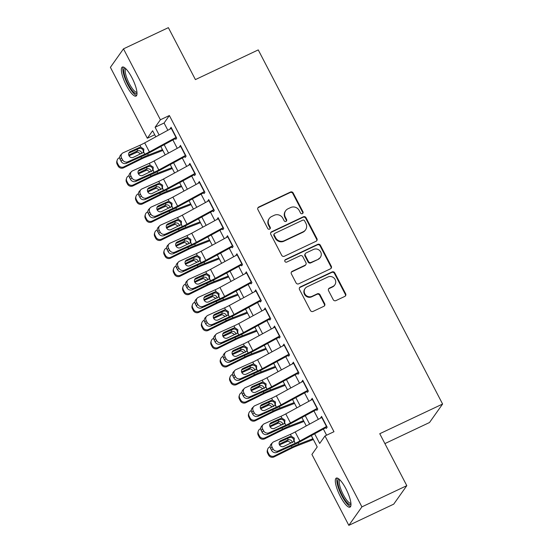 <?xml version="1.0" encoding="UTF-8"?>
<svg xmlns="http://www.w3.org/2000/svg" width="553" height="553" viewBox="0 0 553 553"><rect width="100%" height="100%" fill="white"/><g stroke="black" fill="none" stroke-linecap="round" stroke-linejoin="round"><path stroke-width="0.83" d="M302.387 213.645A1.417 1.348 35.3 0 0 302.975 211.827L293.166 192.983A2.018 1.929 35.3 0 0 290.484 192.036L258.763 207.022A2.018 1.929 35.3 0 0 257.919 209.628L267.728 228.472A1.417 1.348 35.3 0 0 270.12 228.707A1.417 1.348 35.3 0 0 270.196 227.311L268.931 224.871A6.463 6.173 35.3 0 1 271.613 216.534L274.26 215.283A6.463 6.173 35.3 0 1 282.853 218.29L284.118 220.73A1.417 1.348 35.3 0 0 286.509 220.965A1.417 1.348 35.3 0 0 286.585 219.569L285.32 217.129A6.463 6.173 35.3 0 1 288.002 208.785L290.65 207.541A6.463 6.173 35.3 0 1 299.242 210.548L300.507 212.988A1.417 1.348 35.3 0 0 302.387 213.645M302.691 213.451A1.417 1.348 35.3 0 0 302.622 212.324L292.814 193.481A2.018 1.929 35.3 0 0 290.131 192.541L258.41 207.527A2.018 1.929 35.3 0 0 257.878 207.893M269.912 228.935A1.417 1.348 35.3 0 0 269.843 227.808L268.578 225.368L268.931 224.871M286.302 221.193A1.417 1.348 35.3 0 0 286.233 220.066L284.968 217.626L285.32 217.129M340.385 496.518A16.051 4.203 64.7 0 1 336.293 478.11A16.051 4.203 64.7 0 1 345.901 488.728A16.051 4.203 64.7 0 1 350.001 507.136A16.051 4.203 64.7 0 1 340.385 496.518M126.409 85.473A16.051 4.203 64.7 0 1 122.317 67.072A16.051 4.203 64.7 0 1 131.925 77.683A16.051 4.203 64.7 0 1 136.024 96.091A16.051 4.203 64.7 0 1 126.409 85.473M333.231 299.671A2.018 1.929 35.3 0 0 335.913 300.611L344.816 296.408A2.018 1.929 35.3 0 0 345.653 293.802L334.759 272.878A2.018 1.929 35.3 0 0 332.077 271.938L300.348 286.917A2.018 1.929 35.3 0 0 299.512 289.523L310.406 310.454A2.018 1.929 35.3 0 0 313.095 311.394L323.844 306.314A2.018 1.929 35.3 0 0 324.68 303.708L320.021 294.756A2.018 1.929 35.3 0 0 317.332 293.816L312.003 296.332A5.406 5.157 35.3 0 1 305.125 288.466A5.406 5.157 35.3 0 1 307.06 286.841L327.95 276.977A5.406 5.157 35.3 0 1 334.828 284.843A5.406 5.157 35.3 0 1 332.885 286.468L329.408 288.113A2.018 1.929 35.3 0 0 328.565 290.719L333.231 299.671M154.702 134.759L147.319 138.25L110.4 67.335L123.485 48.851L168.368 27.65L195.409 79.597L258.251 49.908L442.6 404.036L379.759 433.725L406.801 485.665L361.911 506.873L348.832 525.35L311.913 454.435L317.215 446.942L311.311 435.605M123.485 48.851L160.398 119.773L155.096 127.259L159.133 135.015M314.657 433.78L319.689 443.451L324.998 435.958L333.971 431.713L169.377 115.529L160.398 119.773M324.998 435.958L361.911 506.873M316.102 241.253A2.018 1.929 35.3 0 0 316.938 238.647L306.044 217.723A2.018 1.929 35.3 0 0 303.362 216.783L271.641 231.762A2.018 1.929 35.3 0 0 270.797 234.368L281.691 255.299A2.018 1.929 35.3 0 0 284.38 256.239L316.102 241.253M320.401 245.297L331.295 266.228A2.018 1.929 35.3 0 1 330.459 268.834L298.738 283.813A2.018 1.929 35.3 0 1 296.049 282.873L291.39 273.922A2.018 1.929 35.3 0 1 292.226 271.316L305.09 265.233A2.018 1.929 35.3 0 0 305.933 262.627L302.837 256.689A2.018 1.929 35.3 0 0 300.155 255.749L286.758 262.074A1.417 1.348 35.3 0 1 284.961 260.014A1.417 1.348 35.3 0 1 285.466 259.592L317.719 244.357A2.018 1.929 35.3 0 1 320.401 245.297L320.049 245.795L330.943 266.726L331.295 266.228M175.052 137.925L175.806 139.37L176.69 138.119L171.043 127.28L170.352 128.897M184.46 155.994L185.214 157.439L186.091 156.188L180.451 145.349L179.76 146.96M193.868 174.064L194.615 175.508L195.499 174.257L189.859 163.418L189.161 165.029M203.269 192.133L204.022 193.571L204.907 192.326L199.26 181.481L198.568 183.098M212.677 210.202L213.43 211.64L214.308 210.389L208.668 199.55L207.976 201.168M222.085 228.265L222.831 229.709L223.716 228.458L218.076 217.619L217.377 219.237M231.486 246.334L232.239 247.779L233.124 246.527L227.477 235.689L226.785 237.299M240.894 264.403L241.64 265.841L242.525 264.597L236.884 253.758L236.193 255.368M250.302 282.472L251.048 283.91L251.933 282.666L246.292 271.82L245.594 273.438M259.703 300.542L260.456 301.979L261.341 300.728L255.693 289.89L255.002 291.507M269.111 318.604L269.857 320.049L270.742 318.798L265.101 307.959L264.41 309.569M278.518 336.673L279.265 338.118L280.15 336.867L274.509 326.028L273.811 327.639M287.919 354.743L288.673 356.18L289.558 354.936L283.91 344.097L283.219 345.708M297.327 372.812L298.074 374.25L298.959 373.005L293.318 362.16L292.627 363.777M306.728 390.874L307.482 392.319L308.367 391.068L302.719 380.229L302.028 381.846M316.136 408.944L316.89 410.388L317.775 409.137L312.127 398.298L311.436 399.909M169.377 115.529L164.075 123.022L167.842 130.259M172.882 139.944L177.25 148.328M182.29 158.013L186.651 166.398M191.697 176.082L196.059 184.467M201.098 194.151L205.467 202.536M210.506 212.214L214.868 220.599M219.914 230.283L224.276 238.668M229.315 248.352L233.684 256.737M238.723 266.422L243.085 274.806M248.131 284.491L252.493 292.876M257.532 302.553L261.901 310.938M266.94 320.622L271.302 329.007M276.341 338.692L280.71 347.077M285.749 356.761L290.118 365.146M295.157 374.823L299.519 383.208M304.558 392.893L308.927 401.278M313.966 410.962L318.334 419.347M323.374 429.031L326.588 435.204M325.544 427.013L326.291 428.457L327.176 427.206L321.535 416.368L320.837 417.978M384.895 443.596L429.515 422.513L442.6 404.036M406.801 485.665L393.715 504.149L348.832 525.35M155.787 136.833L152.621 130.757L147.319 138.25M306.272 425.921L301.91 417.536M296.871 407.851L292.502 399.466M287.463 389.782L283.095 381.397M278.055 371.72L273.694 363.335M268.654 353.65L264.286 345.266M259.246 335.581L254.885 327.196M249.838 317.512L245.477 309.127M240.437 299.443L236.069 291.058M231.03 281.38L226.668 272.995M221.622 263.311L217.26 254.926M212.221 245.242L207.852 236.857M202.813 227.172L198.451 218.788M193.405 209.103L189.043 200.718M184.004 191.041L179.635 182.656M174.596 172.971L170.234 164.587M165.188 154.902L160.826 146.517M164.172 144.692L168.534 153.077M173.58 162.762L177.942 171.147M182.981 180.831L187.349 189.216M192.389 198.9L196.75 207.285M201.797 216.963L206.158 225.347M211.198 235.032L215.566 243.417M220.606 253.101L224.967 261.486M230.013 271.17L234.375 279.555M239.414 289.24L243.783 297.625M248.822 307.302L253.184 315.687M258.223 325.371L262.592 333.756M267.631 343.441L272 351.826M277.039 361.51L281.401 369.895M286.44 379.579L290.809 387.964M295.848 397.642L300.21 406.026M305.256 415.711L309.618 424.096M164.075 123.022L155.096 127.259M170.165 128.531L171.395 127.95M179.566 146.593L180.796 146.013M188.974 164.663L190.204 164.082M198.375 182.732L199.612 182.151M207.783 200.801L209.013 200.221M217.191 218.87L218.421 218.283M226.592 236.933L227.829 236.352M236 255.002L237.23 254.421M245.408 273.071L246.638 272.491M254.809 291.141L256.039 290.56M264.216 309.21L265.447 308.622M273.624 327.272L274.855 326.692M283.025 345.342L284.256 344.761M292.433 363.411L293.664 362.83M301.841 381.48L303.072 380.899M311.242 399.543L312.473 398.962M320.65 417.612L321.881 417.031M285.68 210.728L285.327 211.232A6.463 6.173 35.3 0 0 284.968 217.626M269.29 218.47L268.938 218.974A6.463 6.173 35.3 0 0 268.578 225.368M316.627 240.88A2.018 1.929 35.3 0 0 316.586 239.145L305.691 218.221A2.018 1.929 35.3 0 0 303.009 217.281L271.288 232.267A2.018 1.929 35.3 0 0 270.756 232.633M304.592 220.834A1.417 1.348 35.3 0 0 302.712 220.177L274.869 233.331A1.417 1.348 35.3 0 0 274.281 235.156L275.622 237.728A6.463 6.173 35.3 0 0 284.214 240.742L303.251 231.748A6.463 6.173 35.3 0 0 305.933 223.405L304.592 220.834M274.364 233.76L274.012 234.258A1.417 1.348 35.3 0 0 273.929 235.654L274.281 235.156M305.567 229.806L305.215 230.304A6.463 6.173 35.3 0 1 302.899 232.246L283.862 241.239A6.463 6.173 35.3 0 1 275.27 238.225L273.929 235.654M330.984 268.461A2.018 1.929 35.3 0 0 330.943 266.726M305.816 264.631L305.463 265.129A2.018 1.929 35.3 0 1 304.738 265.737L291.873 271.813A2.018 1.929 35.3 0 0 291.348 272.187M320.049 245.795A2.018 1.929 35.3 0 0 317.367 244.855L285.113 260.09A1.417 1.348 35.3 0 0 284.816 260.29M318.445 258.928A5.406 5.157 35.3 0 0 319.938 250.868A5.406 5.157 35.3 0 0 313.503 249.444L306.148 252.915A2.018 1.929 35.3 0 0 305.304 255.521L308.401 261.465A2.018 1.929 35.3 0 0 311.083 262.405L318.086 259.426A5.406 5.157 35.3 0 0 320.028 257.809L320.381 257.304M305.422 253.523L305.069 254.021A2.018 1.929 35.3 0 0 304.952 256.025L305.304 255.521M318.086 259.426L310.731 262.903A2.018 1.929 35.3 0 1 308.042 261.963L304.952 256.025M334.828 284.843L334.475 285.341A5.406 5.157 35.3 0 1 332.533 286.966L329.049 288.611A2.018 1.929 35.3 0 0 328.523 288.984M305.125 288.466L304.772 288.963A5.406 5.157 35.3 0 0 311.65 296.83L312.003 296.332M324.369 305.947A2.018 1.929 35.3 0 0 324.328 304.212L319.669 295.254A2.018 1.929 35.3 0 0 316.98 294.314L311.65 296.83M345.342 296.035A2.018 1.929 35.3 0 0 345.3 294.3L334.406 273.376A2.018 1.929 35.3 0 0 331.717 272.435L299.996 287.422A2.018 1.929 35.3 0 0 299.47 287.788M119.642 157.584L119.227 157.792A4.113 4.03 17.9 0 0 117.457 163.218L117.139 164.186A4.113 4.03 -162.1 0 1 116.877 161.117L117.195 160.142M162.444 149.628L148.322 155.082A15.429 2.177 152.5 0 0 141.547 158.103L123.927 166.826L123.616 167.801A4.113 4.03 -162.1 0 1 118.079 165.997L117.139 164.186M162.872 150.451L145.75 157.059A10.286 1.452 152.5 0 0 141.236 159.077L123.616 167.801M128.731 155.13L137.718 150.748C139.397 150.409 140.676 150.976 141.561 152.455L141.9 153.506M118.079 165.997L118.397 165.022L117.457 163.218M118.397 165.022A4.113 4.03 17.9 0 0 123.927 166.826M128.849 162.223A3.29 3.228 -162.1 0 0 129.651 161.946L131.49 161.041M140.462 153.803L137.545 151.985L129.015 155.808M176.248 137.275A7.203 1.016 152.5 0 0 175.992 137.421L149.393 151.916A10.286 1.452 -27.5 0 1 144.623 154.294L127.854 161.808L126.416 163.315A4.113 3.76 -136.3 0 1 121.059 161.255L122.503 159.755A4.113 3.76 43.7 0 0 127.854 161.808M175.391 138.575L150.333 152.234A15.429 2.177 -27.5 0 1 143.179 155.794L126.416 163.315M171.548 128.248A7.203 1.016 152.5 0 0 171.292 128.386L144.686 142.888A10.286 1.452 -27.5 0 1 139.916 145.259L123.153 152.773A4.113 3.76 43.7 0 0 122.061 153.547A4.113 3.76 43.7 0 0 121.563 157.944L122.503 159.755M143.386 152.607L143.158 150.195C142.252 148.75 140.98 148.163 139.349 148.439L138.803 148.626L139.474 147.464L130.252 151.598L128.814 153.105L138.803 148.626M121.563 157.944L120.119 159.451L121.059 161.255M120.119 159.451A4.113 3.76 -136.3 0 1 120.623 155.047L122.061 153.547M139.474 147.464L140.932 147.202L143.821 149.054L143.607 152.345L133.259 157.377A3.29 3.007 -136.3 0 1 129.381 152.213A3.29 3.007 -136.3 0 1 130.252 151.598M143.787 152.075L144.623 154.294M136.999 93.028A13.887 3.636 64.7 0 1 128.22 84.27A13.887 3.636 64.7 0 1 125.296 68.261M125.953 68.883A12.857 3.366 -115.3 0 0 129.291 83.6A12.857 3.366 -115.3 0 0 136.937 92.13M123.243 67.01A15.947 4.175 -115.3 0 0 127.867 84.775A15.947 4.175 -115.3 0 0 136.66 95.413M350.975 504.073A13.887 3.636 64.7 0 1 343.987 498.46A13.887 3.636 64.7 0 1 337.89 483.066A13.887 3.636 64.7 0 1 339.272 479.306M339.929 479.921A12.857 3.366 -115.3 0 0 339.286 483.301A12.857 3.366 -115.3 0 0 344.346 496.601A12.857 3.366 -115.3 0 0 350.913 503.175M337.219 478.055A15.947 4.175 -115.3 0 0 336.901 481.753A15.947 4.175 -115.3 0 0 342.59 497.216A15.947 4.175 -115.3 0 0 350.637 506.451M129.049 175.654L128.635 175.861A4.113 4.03 17.9 0 0 126.858 181.287L126.547 182.255A4.113 4.03 -162.1 0 1 126.284 179.186L126.596 178.211M171.852 167.697L157.729 173.151A15.429 2.177 152.5 0 0 150.955 176.172L133.335 184.896L133.017 185.87A4.113 4.03 -162.1 0 1 127.487 184.066L126.547 182.255M172.28 168.513L155.158 175.128A10.286 1.452 152.5 0 0 150.637 177.147L133.017 185.87M138.139 173.2L147.126 168.81C148.798 168.471 150.077 169.045 150.969 170.518L151.308 171.575M127.487 184.066L127.805 183.091L126.858 181.287M127.805 183.091A4.113 4.03 17.9 0 0 133.335 184.896M138.257 180.292A3.29 3.228 -162.1 0 0 139.059 180.015L140.891 179.11M149.863 171.872L146.953 170.054L138.423 173.877M138.457 193.723L138.036 193.93A4.113 4.03 17.9 0 0 136.266 199.35L135.955 200.324A4.113 4.03 -162.1 0 1 135.685 197.255L136.003 196.28M181.253 185.76L167.13 191.22A15.429 2.177 152.5 0 0 160.363 194.241L142.736 202.965L142.425 203.939A4.113 4.03 -162.1 0 1 136.895 202.128L135.955 200.324M181.681 186.582L164.559 193.197A10.286 1.452 152.5 0 0 160.045 195.209L142.425 203.939M147.547 191.269L156.527 186.879C158.206 186.541 159.485 187.108 160.37 188.587L160.716 189.644M136.895 202.128L137.206 201.161L136.266 199.35M137.206 201.161A4.113 4.03 17.9 0 0 142.736 202.965M147.658 198.361A3.29 3.228 -162.1 0 0 148.467 198.085L150.298 197.179M159.271 189.942L156.354 188.124L147.831 191.946M147.858 211.792L147.444 211.999A4.113 4.03 17.9 0 0 145.674 217.419L145.356 218.394A4.113 4.03 -162.1 0 1 145.093 215.317L145.404 214.35M190.661 203.829L176.538 209.29A15.429 2.177 152.5 0 0 169.764 212.304L152.144 221.034L151.833 222.002A4.113 4.03 -162.1 0 1 146.296 220.198L145.356 218.394M191.089 204.651L173.967 211.267A10.286 1.452 152.5 0 0 169.453 213.278L151.833 222.002M156.948 209.338L165.935 204.949C167.607 204.61 168.893 205.177 169.778 206.656L170.117 207.707M146.296 220.198L146.614 219.223L145.674 217.419M146.614 219.223A4.113 4.03 17.9 0 0 152.144 221.034M157.066 216.423A3.29 3.228 -162.1 0 0 157.868 216.154L159.706 215.241M168.679 208.004L165.762 206.193L157.232 210.009M157.266 229.861L156.845 230.069A4.113 4.03 17.9 0 0 155.075 235.488L154.764 236.463A4.113 4.03 -162.1 0 1 154.501 233.387L154.812 232.412M200.068 221.898L185.946 227.352A15.429 2.177 152.5 0 0 179.172 230.373L161.552 239.096L161.234 240.071A4.113 4.03 -162.1 0 1 155.704 238.267L154.764 236.463M200.497 222.721L183.375 229.336A10.286 1.452 152.5 0 0 178.854 231.348L161.234 240.071M166.356 227.401L175.342 223.018C177.015 222.679 178.294 223.246 179.186 224.725L179.525 225.776M155.704 238.267L156.015 237.292L155.075 235.488M156.015 237.292A4.113 4.03 17.9 0 0 161.552 239.096M166.467 234.493A3.29 3.228 -162.1 0 0 167.276 234.216L169.107 233.311M178.08 226.073L175.17 224.262L166.64 228.078M185.656 155.345A7.203 1.016 152.5 0 0 185.4 155.483L158.794 169.985A10.286 1.452 -27.5 0 1 154.024 172.356L137.262 179.877L135.824 181.384A4.113 3.76 -136.3 0 1 130.467 179.324L131.904 177.824A4.113 3.76 43.7 0 0 137.262 179.877M184.799 156.644L159.741 170.303A15.429 2.177 -27.5 0 1 152.587 173.863L135.824 181.384M180.955 146.31A7.203 1.016 152.5 0 0 180.693 146.448L154.093 160.951A10.286 1.452 -27.5 0 1 149.324 163.329L132.561 170.842A4.113 3.76 43.7 0 0 131.469 171.61A4.113 3.76 43.7 0 0 130.964 176.013L131.904 177.824M152.794 170.677L152.566 168.264C151.66 166.812 150.388 166.232 148.757 166.508L148.204 166.695L148.881 165.534L139.66 169.667L138.222 171.167L148.204 166.695M130.964 176.013L129.526 177.52L130.467 179.324M129.526 177.52A4.113 3.76 -136.3 0 1 130.024 173.117L131.469 171.61M148.881 165.534L150.34 165.271L153.229 167.124L153.015 170.414L142.667 175.446A3.29 3.007 -136.3 0 1 138.782 170.283A3.29 3.007 -136.3 0 1 139.66 169.667M153.188 170.144L154.024 172.356M195.064 173.414A7.203 1.016 152.5 0 0 194.801 173.552L168.202 188.055A10.286 1.452 -27.5 0 1 163.432 190.426L146.669 197.946L145.225 199.446A4.113 3.76 -136.3 0 1 139.874 197.393L141.312 195.886A4.113 3.76 43.7 0 0 146.669 197.946M194.207 174.713L169.149 188.373A15.429 2.177 -27.5 0 1 161.994 191.932L145.225 199.446M190.356 164.379A7.203 1.016 152.5 0 0 190.101 164.518L163.501 179.02A10.286 1.452 -27.5 0 1 158.732 181.391L141.962 188.912A4.113 3.76 43.7 0 0 140.87 189.679A4.113 3.76 43.7 0 0 140.372 194.082L141.312 195.886M162.202 188.739L161.967 186.333C161.061 184.882 159.796 184.301 158.165 184.578L157.612 184.757L158.282 183.596L149.061 187.737L147.623 189.237L157.612 184.757M140.372 194.082L138.934 195.589L139.874 197.393M138.934 195.589A4.113 3.76 -136.3 0 1 139.432 191.186L140.87 189.679M158.282 183.596L159.741 183.34L162.63 185.186L162.416 188.483L152.075 193.515A3.29 3.007 -136.3 0 1 148.19 188.345A3.29 3.007 -136.3 0 1 149.061 187.737M162.596 188.214L163.432 190.426M204.465 191.483A7.203 1.016 152.5 0 0 204.209 191.621L177.61 206.124A10.286 1.452 -27.5 0 1 172.84 208.495L156.07 216.016L154.633 217.516A4.113 3.76 -136.3 0 1 149.275 215.463L150.72 213.956A4.113 3.76 43.7 0 0 156.07 216.016M203.608 192.783L178.55 206.442A15.429 2.177 -27.5 0 1 171.395 210.002L154.633 217.516M199.764 182.449A7.203 1.016 152.5 0 0 199.509 182.587L172.902 197.089A10.286 1.452 -27.5 0 1 168.133 199.46L151.37 206.981A4.113 3.76 43.7 0 0 150.278 207.748A4.113 3.76 43.7 0 0 149.78 212.152L150.72 213.956M171.603 206.808L171.375 204.403C170.469 202.951 169.197 202.363 167.566 202.64L167.02 202.827L167.69 201.665L158.469 205.799L157.031 207.306L167.02 202.827M149.78 212.152L148.335 213.652L149.275 215.463M148.335 213.652A4.113 3.76 -136.3 0 1 148.84 209.255L150.278 207.748M167.69 201.665L169.149 201.41L172.038 203.255L171.824 206.552L161.476 211.585A3.29 3.007 -136.3 0 1 157.598 206.414A3.29 3.007 -136.3 0 1 158.469 205.799M172.004 206.276L172.84 208.495M213.873 209.552A7.203 1.016 152.5 0 0 213.617 209.691L187.011 224.193A10.286 1.452 -27.5 0 1 182.241 226.564L165.478 234.078L164.041 235.585A4.113 3.76 -136.3 0 1 158.683 233.532L160.121 232.025A4.113 3.76 43.7 0 0 165.478 234.078M213.016 210.852L187.958 224.511A15.429 2.177 -27.5 0 1 180.803 228.064L164.041 235.585M209.172 200.518A7.203 1.016 152.5 0 0 208.91 200.656L182.31 215.158A10.286 1.452 -27.5 0 1 177.541 217.529L160.778 225.043A4.113 3.76 43.7 0 0 159.686 225.818A4.113 3.76 43.7 0 0 159.181 230.221L160.121 232.025M181.011 224.877L180.783 222.465C179.877 221.02 178.605 220.433 176.974 220.709L176.421 220.896L177.098 219.735L167.877 223.868L166.432 225.375L176.421 220.896M159.181 230.221L157.743 231.721L158.683 233.532M157.743 231.721A4.113 3.76 -136.3 0 1 158.241 227.318L159.686 225.818M177.098 219.735L178.55 219.472L181.446 221.324L181.232 224.615L170.884 229.647A3.29 3.007 -136.3 0 1 166.999 224.483A3.29 3.007 -136.3 0 1 167.877 223.868M181.405 224.345L182.241 226.564M166.674 247.924L166.253 248.131A4.113 4.03 17.9 0 0 164.483 253.557L164.172 254.525A4.113 4.03 -162.1 0 1 163.902 251.456L164.22 250.481M209.469 239.967L195.347 245.421A15.429 2.177 152.5 0 0 188.573 248.442L170.953 257.166L170.642 258.14A4.113 4.03 -162.1 0 1 165.112 256.336L164.172 254.525M209.898 240.783L192.776 247.398A10.286 1.452 152.5 0 0 188.262 249.417L170.642 258.14M175.764 245.47L184.743 241.087C186.423 240.742 187.702 241.315 188.587 242.795L188.926 243.845M165.112 256.336L165.423 255.362L164.483 253.557M165.423 255.362A4.113 4.03 17.9 0 0 170.953 257.166M175.875 252.562A3.29 3.228 -162.1 0 0 176.684 252.286L178.515 251.38M187.488 244.143L184.571 242.325L176.048 246.147M223.281 227.615A7.203 1.016 152.5 0 0 223.018 227.76L196.419 242.255A10.286 1.452 -27.5 0 1 191.649 244.633L174.886 252.147L173.442 253.654A4.113 3.76 -136.3 0 1 168.091 251.594L169.529 250.094A4.113 3.76 43.7 0 0 174.886 252.147M222.424 228.914L197.366 242.573A15.429 2.177 -27.5 0 1 190.211 246.133L173.442 253.654M218.573 218.58A7.203 1.016 152.5 0 0 218.317 218.725L191.718 233.221A10.286 1.452 -27.5 0 1 186.949 235.599L170.179 243.113A4.113 3.76 43.7 0 0 169.087 243.88A4.113 3.76 43.7 0 0 168.589 248.283L169.529 250.094M190.419 242.947L190.184 240.534C189.278 239.09 188.013 238.502 186.382 238.778L185.829 238.965L186.499 237.804L177.278 241.938L175.84 243.438L185.829 238.965M168.589 248.283L167.151 249.79L168.091 251.594M167.151 249.79A4.113 3.76 -136.3 0 1 167.649 245.387L169.087 243.88M186.499 237.804L187.958 237.541L190.847 239.394L190.633 242.684L180.292 247.716A3.29 3.007 -136.3 0 1 176.407 242.553A3.29 3.007 -136.3 0 1 177.278 241.938M190.813 242.414L191.649 244.633M176.075 265.993L175.66 266.2A4.113 4.03 17.9 0 0 173.891 271.62L173.573 272.594A4.113 4.03 -162.1 0 1 173.31 269.525L173.621 268.551M218.877 258.03L204.755 263.491A15.429 2.177 152.5 0 0 197.981 266.511L180.361 275.235L180.05 276.21A4.113 4.03 -162.1 0 1 174.513 274.406L173.573 272.594M219.306 258.852L202.184 265.468A10.286 1.452 152.5 0 0 197.67 267.479L180.05 276.21M185.165 263.539L194.151 259.15C195.824 258.811 197.11 259.385 197.995 260.857L198.333 261.915M174.513 274.406L174.831 273.431L173.891 271.62M174.831 273.431A4.113 4.03 17.9 0 0 180.361 275.235M185.283 270.631A3.29 3.228 -162.1 0 0 186.084 270.355L187.923 269.449M196.889 262.212L193.979 260.394L185.449 264.216M232.682 245.684A7.203 1.016 152.5 0 0 232.426 245.822L205.827 260.325A10.286 1.452 -27.5 0 1 201.057 262.696L184.287 270.217L182.849 271.723A4.113 3.76 -136.3 0 1 177.492 269.664L178.937 268.164A4.113 3.76 43.7 0 0 184.287 270.217M231.825 246.984L206.767 260.643A15.429 2.177 -27.5 0 1 199.612 264.203L182.849 271.723M227.981 236.649A7.203 1.016 152.5 0 0 227.725 236.788L201.119 251.29A10.286 1.452 -27.5 0 1 196.35 253.668L179.587 261.182A4.113 3.76 43.7 0 0 178.495 261.949A4.113 3.76 43.7 0 0 177.99 266.352L178.937 268.164M199.82 261.009L199.592 258.604C198.686 257.152 197.414 256.571 195.783 256.848L195.237 257.027L195.907 255.866L186.686 260.007L185.248 261.507L195.237 257.027M177.99 266.352L176.552 267.859L177.492 269.664M176.552 267.859A4.113 3.76 -136.3 0 1 177.057 263.456L178.495 261.949M195.907 255.866L197.366 255.61L200.255 257.463L200.041 260.753L189.693 265.786A3.29 3.007 -136.3 0 1 185.815 260.622A3.29 3.007 -136.3 0 1 186.686 260.007M200.221 260.484L201.057 262.696M185.483 284.062L185.061 284.27A4.113 4.03 17.9 0 0 183.292 289.689L182.981 290.664A4.113 4.03 -162.1 0 1 182.718 287.595L183.029 286.62M228.285 276.099L214.163 281.56A15.429 2.177 152.5 0 0 207.389 284.574L189.769 293.304L189.451 294.279A4.113 4.03 -162.1 0 1 183.921 292.468L182.981 290.664M228.707 276.922L211.585 283.537A10.286 1.452 152.5 0 0 207.071 285.548L189.451 294.279M194.573 281.608L203.559 277.219C205.232 276.88 206.511 277.447 207.403 278.926L207.741 279.977M183.921 292.468L184.232 291.5L183.292 289.689M184.232 291.5A4.113 4.03 17.9 0 0 189.769 293.304M194.684 288.701A3.29 3.228 -162.1 0 0 195.492 288.424L197.324 287.512M206.297 280.274L203.386 278.463L194.856 282.286M242.09 263.753A7.203 1.016 152.5 0 0 241.827 263.892L215.228 278.394A10.286 1.452 -27.5 0 1 210.458 280.765L193.695 288.286L192.257 289.786A4.113 3.76 -136.3 0 1 186.9 287.733L188.338 286.226A4.113 3.76 43.7 0 0 193.695 288.286M241.232 265.053L216.175 278.712A15.429 2.177 -27.5 0 1 209.02 282.272L192.257 289.786M237.389 254.719A7.203 1.016 152.5 0 0 237.126 254.857L210.527 269.359A10.286 1.452 -27.5 0 1 205.757 271.73L188.995 279.251A4.113 3.76 43.7 0 0 187.902 280.018A4.113 3.76 43.7 0 0 187.398 284.422L188.338 286.226M209.228 279.078L208.999 276.673C208.087 275.221 206.822 274.634 205.191 274.91L204.638 275.097L205.315 273.935L196.094 278.069L194.649 279.576L204.638 275.097M187.398 284.422L185.96 285.929L186.9 287.733M185.96 285.929A4.113 3.76 -136.3 0 1 186.458 281.525L187.902 280.018M205.315 273.935L206.767 273.68L209.663 275.525L209.449 278.823L199.101 283.855A3.29 3.007 -136.3 0 1 195.216 278.684A3.29 3.007 -136.3 0 1 196.094 278.069M209.622 278.553L210.458 280.765M194.891 302.132L194.469 302.339A4.113 4.03 17.9 0 0 192.7 307.758L192.389 308.733A4.113 4.03 -162.1 0 1 192.119 305.657L192.437 304.689M237.686 294.168L223.564 299.622A15.429 2.177 152.5 0 0 216.79 302.643L199.17 311.374L198.859 312.341A4.113 4.03 -162.1 0 1 193.329 310.537L192.389 308.733M238.115 294.991L220.993 301.606A10.286 1.452 152.5 0 0 216.479 303.618L198.859 312.341M203.981 299.671L212.96 295.288C214.64 294.949 215.919 295.516 216.804 296.996L217.142 298.046M193.329 310.537L193.64 309.562L192.7 307.758M193.64 309.562A4.113 4.03 17.9 0 0 199.17 311.374M204.092 306.763A3.29 3.228 -162.1 0 0 204.9 306.493L206.732 305.581M215.705 298.344L212.787 296.532L204.264 300.348M251.491 281.823A7.203 1.016 152.5 0 0 251.235 281.961L224.636 296.463A10.286 1.452 -27.5 0 1 219.866 298.834L203.103 306.355L201.658 307.855A4.113 3.76 -136.3 0 1 196.308 305.802L197.746 304.295A4.113 3.76 43.7 0 0 203.103 306.355M250.633 283.122L225.583 296.781A15.429 2.177 -27.5 0 1 218.428 300.341L201.658 307.855M246.79 272.788A7.203 1.016 152.5 0 0 246.534 272.926L219.935 287.429A10.286 1.452 -27.5 0 1 215.165 289.8L198.396 297.32A4.113 3.76 43.7 0 0 197.303 298.088A4.113 3.76 43.7 0 0 196.806 302.491L197.746 304.295M218.635 297.148L218.4 294.742C217.495 293.29 216.23 292.703 214.599 292.979L214.046 293.166L214.716 292.005L205.495 296.138L204.057 297.645L214.046 293.166M196.806 302.491L195.368 303.991L196.308 305.802M195.368 303.991A4.113 3.76 -136.3 0 1 195.866 299.588L197.303 298.088M214.716 292.005L216.175 291.749L219.064 293.595L218.85 296.885L208.509 301.924A3.29 3.007 -136.3 0 1 204.624 296.754A3.29 3.007 -136.3 0 1 205.495 296.138M219.029 296.615L219.866 298.834M260.898 299.885A7.203 1.016 152.5 0 0 260.643 300.03L234.037 314.526A10.286 1.452 -27.5 0 1 229.267 316.904L212.504 324.417L211.066 325.924A4.113 3.76 -136.3 0 1 205.709 323.871L207.154 322.364A4.113 3.76 43.7 0 0 212.504 324.417M260.041 301.185L234.984 314.844A15.429 2.177 -27.5 0 1 227.829 318.404L211.066 325.924M256.198 290.857A7.203 1.016 152.5 0 0 255.935 290.996L229.336 305.498A10.286 1.452 -27.5 0 1 224.566 307.869L207.804 315.383A4.113 3.76 43.7 0 0 206.711 316.157A4.113 3.76 43.7 0 0 206.207 320.56L207.154 322.364M228.036 315.217L227.808 312.804C226.903 311.36 225.631 310.772 224 311.049L223.447 311.235L224.124 310.074L214.903 314.208L213.465 315.715L223.447 311.235M206.207 320.56L204.769 322.06L205.709 323.871M204.769 322.06A4.113 3.76 -136.3 0 1 205.274 317.657L206.711 316.157M224.124 310.074L225.583 309.811L228.472 311.664L228.258 314.954L217.91 319.987A3.29 3.007 -136.3 0 1 214.032 314.823A3.29 3.007 -136.3 0 1 214.903 314.208M228.437 314.685L229.267 316.904M270.306 317.954A7.203 1.016 152.5 0 0 270.044 318.093L243.444 332.595A10.286 1.452 -27.5 0 1 238.675 334.973L221.912 342.487L220.474 343.994A4.113 3.76 -136.3 0 1 215.117 341.934L216.555 340.434A4.113 3.76 43.7 0 0 221.912 342.487M269.449 319.254L244.391 332.913A15.429 2.177 -27.5 0 1 237.237 336.473L220.474 343.994M265.599 308.92A7.203 1.016 152.5 0 0 265.343 309.065L238.744 323.56A10.286 1.452 -27.5 0 1 233.974 325.938L217.211 333.452A4.113 3.76 43.7 0 0 216.119 334.219A4.113 3.76 43.7 0 0 215.615 338.623L216.555 340.434M237.444 333.286L237.209 330.874C236.304 329.429 235.039 328.841 233.407 329.118L232.854 329.305L233.532 328.143L224.311 332.277L222.866 333.777L232.854 329.305M215.615 338.623L214.177 340.13L215.117 341.934M214.177 340.13A4.113 3.76 -136.3 0 1 214.675 335.726L216.119 334.219M233.532 328.143L234.984 327.881L237.873 329.733L237.666 333.024L227.318 338.056A3.29 3.007 -136.3 0 1 223.433 332.892A3.29 3.007 -136.3 0 1 224.311 332.277M237.838 332.754L238.675 334.973M279.707 336.024A7.203 1.016 152.5 0 0 279.452 336.162L252.852 350.664A10.286 1.452 -27.5 0 1 248.083 353.035L231.32 360.556L229.875 362.056A4.113 3.76 -136.3 0 1 224.525 360.003L225.963 358.496A4.113 3.76 43.7 0 0 231.32 360.556M278.85 337.323L253.799 350.982A15.429 2.177 -27.5 0 1 246.645 354.542L229.875 362.056M275.007 326.989A7.203 1.016 152.5 0 0 274.751 327.127L248.145 341.63A10.286 1.452 -27.5 0 1 243.375 344.001L226.612 351.521A4.113 3.76 43.7 0 0 225.52 352.289A4.113 3.76 43.7 0 0 225.023 356.692L225.963 358.496M246.852 351.349L246.617 348.943C245.712 347.491 244.447 346.911 242.808 347.187L242.262 347.367L242.933 346.206L233.712 350.346L232.274 351.846L242.262 347.367M225.023 356.692L223.585 358.199L224.525 360.003M223.585 358.199A4.113 3.76 -136.3 0 1 224.083 353.796L225.52 352.289M242.933 346.206L244.391 345.95L247.281 347.796L247.067 351.093L236.725 356.125A3.29 3.007 -136.3 0 1 232.841 350.961A3.29 3.007 -136.3 0 1 233.712 350.346M247.246 350.823L248.083 353.035M289.115 354.093A7.203 1.016 152.5 0 0 288.86 354.231L262.253 368.733A10.286 1.452 -27.5 0 1 257.484 371.104L240.721 378.625L239.283 380.125A4.113 3.76 -136.3 0 1 233.926 378.072L235.364 376.565A4.113 3.76 43.7 0 0 240.721 378.625M288.258 355.392L263.2 369.051A15.429 2.177 -27.5 0 1 256.046 372.611L239.283 380.125M284.415 345.058A7.203 1.016 152.5 0 0 284.152 345.196L257.553 359.699A10.286 1.452 -27.5 0 1 252.783 362.07L236.02 369.591A4.113 3.76 43.7 0 0 234.928 370.358A4.113 3.76 43.7 0 0 234.424 374.761L235.364 376.565M256.253 369.418L256.025 367.012C255.12 365.561 253.848 364.973 252.216 365.25L251.663 365.436L252.341 364.275L243.12 368.409L241.682 369.916L251.663 365.436M234.424 374.761L232.986 376.261L233.926 378.072M232.986 376.261A4.113 3.76 -136.3 0 1 233.49 371.865L234.928 370.358M252.341 364.275L253.799 364.019L256.689 365.865L256.474 369.162L246.126 374.194A3.29 3.007 -136.3 0 1 242.242 369.024A3.29 3.007 -136.3 0 1 243.12 368.409M256.654 368.886L257.484 371.104M298.523 372.162A7.203 1.016 152.5 0 0 298.261 372.3L271.661 386.803A10.286 1.452 -27.5 0 1 266.892 389.174L250.129 396.688L248.691 398.195A4.113 3.76 -136.3 0 1 243.334 396.142L244.772 394.635A4.113 3.76 43.7 0 0 250.129 396.688M297.666 373.462L272.608 387.121A15.429 2.177 -27.5 0 1 265.454 390.681L248.691 398.195M293.816 363.127A7.203 1.016 152.5 0 0 293.56 363.266L266.961 377.768A10.286 1.452 -27.5 0 1 262.191 380.139L245.421 387.66A4.113 3.76 43.7 0 0 244.329 388.427A4.113 3.76 43.7 0 0 243.832 392.83L244.772 394.635M265.661 387.487L265.426 385.075C264.521 383.63 263.256 383.042 261.624 383.319L261.071 383.505L261.749 382.344L252.527 386.478L251.083 387.985L261.071 383.505M243.832 392.83L242.394 394.33L243.334 396.142M242.394 394.33A4.113 3.76 -136.3 0 1 242.891 389.927L244.329 388.427M261.749 382.344L263.2 382.088L266.09 383.934L265.882 387.224L255.534 392.264A3.29 3.007 -136.3 0 1 251.65 387.093A3.29 3.007 -136.3 0 1 252.527 386.478M266.055 386.955L266.892 389.174M307.924 390.224A7.203 1.016 152.5 0 0 307.668 390.37L281.069 404.865A10.286 1.452 -27.5 0 1 276.3 407.243L259.53 414.757L258.092 416.264A4.113 3.76 -136.3 0 1 252.742 414.204L254.18 412.704A4.113 3.76 43.7 0 0 259.53 414.757M307.067 391.524L282.009 405.183A15.429 2.177 -27.5 0 1 274.862 408.743L258.092 416.264M303.224 381.19A7.203 1.016 152.5 0 0 302.968 381.335L276.362 395.837A10.286 1.452 -27.5 0 1 271.592 398.208L254.829 405.722A4.113 3.76 43.7 0 0 253.737 406.496A4.113 3.76 43.7 0 0 253.239 410.893L254.18 412.704M275.069 405.556L274.834 403.144C273.929 401.699 272.657 401.112 271.025 401.388L270.479 401.575L271.15 400.413L261.928 404.547L260.491 406.054L270.479 401.575M253.239 410.893L251.795 412.4L252.742 414.204M251.795 412.4A4.113 3.76 -136.3 0 1 252.299 407.996L253.737 406.496M271.15 400.413L272.608 400.151L275.498 402.003L275.283 405.294L264.942 410.326A3.29 3.007 -136.3 0 1 261.057 405.162A3.29 3.007 -136.3 0 1 261.928 404.547M275.463 405.024L276.3 407.243M317.332 408.294A7.203 1.016 152.5 0 0 317.076 408.432L290.47 422.934A10.286 1.452 -27.5 0 1 285.701 425.305L268.938 432.826L267.5 434.333A4.113 3.76 -136.3 0 1 262.143 432.273L263.581 430.773A4.113 3.76 43.7 0 0 268.938 432.826M316.475 409.593L291.417 423.252A15.429 2.177 -27.5 0 1 284.263 426.812L267.5 434.333M312.632 399.259A7.203 1.016 152.5 0 0 312.369 399.397L285.77 413.9A10.286 1.452 -27.5 0 1 281 416.278L264.237 423.792A4.113 3.76 43.7 0 0 263.145 424.559A4.113 3.76 43.7 0 0 262.64 428.962L263.581 430.773M284.47 423.626L284.242 421.213C283.336 419.762 282.065 419.181 280.433 419.457L279.88 419.644L280.558 418.483L271.336 422.616L269.899 424.116L279.88 419.644M262.64 428.962L261.203 430.469L262.143 432.273M261.203 430.469A4.113 3.76 -136.3 0 1 261.707 426.066L263.145 424.559M280.558 418.483L282.016 418.22L284.906 420.073L284.691 423.363L274.343 428.395A3.29 3.007 -136.3 0 1 270.458 423.232A3.29 3.007 -136.3 0 1 271.336 422.616M284.871 423.093L285.701 425.305M326.74 426.363A7.203 1.016 152.5 0 0 326.477 426.501L299.878 441.004A10.286 1.452 -27.5 0 1 295.108 443.375L278.346 450.895L276.908 452.395A4.113 3.76 -136.3 0 1 271.551 450.342L272.988 448.836A4.113 3.76 43.7 0 0 278.346 450.895M325.883 427.663L300.825 441.322A15.429 2.177 -27.5 0 1 293.671 444.882L276.908 452.395M322.033 417.328A7.203 1.016 152.5 0 0 321.777 417.467L295.178 431.969A10.286 1.452 -27.5 0 1 290.408 434.34L273.638 441.861A4.113 3.76 43.7 0 0 272.546 442.628A4.113 3.76 43.7 0 0 272.048 447.031L272.988 448.836M293.878 441.688L293.643 439.282C292.737 437.831 291.472 437.243 289.841 437.527L289.288 437.706L289.959 436.545L280.737 440.679L279.3 442.186L289.288 437.706M272.048 447.031L270.611 448.538L271.551 450.342M270.611 448.538A4.113 3.76 -136.3 0 1 271.108 444.135L272.546 442.628M289.959 436.545L291.417 436.289L294.307 438.135L294.092 441.432L283.751 446.465A3.29 3.007 -136.3 0 1 279.866 441.294A3.29 3.007 -136.3 0 1 280.737 440.679M294.272 441.163L295.108 443.375M204.292 320.194L203.877 320.401A4.113 4.03 17.9 0 0 202.108 325.828L201.79 326.802A4.113 4.03 -162.1 0 1 201.527 323.726L201.838 322.752M247.094 312.238L232.972 317.692A15.429 2.177 152.5 0 0 226.198 320.712L208.578 329.436L208.267 330.411A4.113 4.03 -162.1 0 1 202.73 328.606L201.79 326.802M247.523 313.06L230.401 319.675A10.286 1.452 152.5 0 0 225.887 321.687L208.267 330.411M213.382 317.74L222.368 313.357C224.041 313.019 225.327 313.586 226.212 315.065L226.55 316.116M202.73 328.606L203.048 327.632L202.108 325.828M203.048 327.632A4.113 4.03 17.9 0 0 208.578 329.436M213.499 324.832A3.29 3.228 -162.1 0 0 214.301 324.556L216.133 323.65M225.106 316.413L222.195 314.595L213.665 318.417M213.7 338.263L213.278 338.471A4.113 4.03 17.9 0 0 211.509 343.897L211.198 344.865A4.113 4.03 -162.1 0 1 210.935 341.795L211.246 340.821M256.502 330.307L242.373 335.761A15.429 2.177 152.5 0 0 235.606 338.782L217.986 347.505L217.668 348.48A4.113 4.03 -162.1 0 1 212.138 346.676L211.198 344.865M256.924 331.123L239.802 337.738A10.286 1.452 152.5 0 0 235.288 339.756L217.668 348.48M222.79 335.809L231.776 331.42C233.449 331.081 234.728 331.655 235.613 333.127L235.958 334.185M212.138 346.676L212.449 345.701L211.509 343.897M212.449 345.701A4.113 4.03 17.9 0 0 217.986 347.505M222.9 342.901A3.29 3.228 -162.1 0 0 223.709 342.625L225.541 341.719M234.513 334.482L231.603 332.664L223.073 336.487M223.108 356.332L222.686 356.54A4.113 4.03 17.9 0 0 220.917 361.959L220.606 362.934A4.113 4.03 -162.1 0 1 220.336 359.865L220.654 358.89M265.903 348.369L251.781 353.83A15.429 2.177 152.5 0 0 245.007 356.851L227.387 365.574L227.076 366.549A4.113 4.03 -162.1 0 1 221.546 364.745L220.606 362.934M266.332 349.192L249.209 355.807A10.286 1.452 152.5 0 0 244.696 357.819L227.076 366.549M232.191 353.879L241.177 349.489C242.857 349.15 244.136 349.724 245.02 351.196L245.359 352.254M221.546 364.745L221.857 363.77L220.917 361.959M221.857 363.77A4.113 4.03 17.9 0 0 227.387 365.574M232.308 360.971A3.29 3.228 -162.1 0 0 233.117 360.694L234.949 359.789M243.921 352.551L241.004 350.733L232.481 354.556M232.509 374.402L232.094 374.609A4.113 4.03 17.9 0 0 230.325 380.029L230.007 381.003A4.113 4.03 -162.1 0 1 229.744 377.927L230.055 376.959M275.311 366.439L261.189 371.899A15.429 2.177 152.5 0 0 254.415 374.913L236.795 383.644L236.484 384.611A4.113 4.03 -162.1 0 1 230.947 382.807L230.007 381.003M275.74 367.261L258.617 373.876A10.286 1.452 152.5 0 0 254.104 375.888L236.484 384.611M241.599 371.948L250.585 367.558C252.258 367.22 253.544 367.786 254.428 369.266L254.767 370.316M230.947 382.807L231.265 381.84L230.325 380.029M231.265 381.84A4.113 4.03 17.9 0 0 236.795 383.644M241.716 379.04A3.29 3.228 -162.1 0 0 242.518 378.764L244.35 377.851M253.322 370.614L250.412 368.803L241.882 372.618M241.917 392.471L241.495 392.678A4.113 4.03 17.9 0 0 239.726 398.098L239.414 399.072A4.113 4.03 -162.1 0 1 239.152 395.996L239.463 395.022M284.719 384.508L270.59 389.962A15.429 2.177 152.5 0 0 263.822 392.983L246.203 401.713L245.885 402.681A4.113 4.03 -162.1 0 1 240.355 400.877L239.414 399.072M285.141 385.33L268.018 391.946A10.286 1.452 152.5 0 0 263.505 393.957L245.885 402.681M251.007 390.01L259.993 385.628C261.666 385.289 262.945 385.856 263.829 387.335L264.175 388.386M240.355 400.877L240.666 399.902L239.726 398.098M240.666 399.902A4.113 4.03 17.9 0 0 246.203 401.713M251.117 397.102A3.29 3.228 -162.1 0 0 251.926 396.826L253.758 395.92M262.73 388.683L259.813 386.872L251.29 390.688M251.325 410.533L250.903 410.741A4.113 4.03 17.9 0 0 249.133 416.167L248.815 417.135A4.113 4.03 -162.1 0 1 248.553 414.066L248.871 413.091M294.12 402.577L279.998 408.031A15.429 2.177 152.5 0 0 273.223 411.052L255.604 419.775L255.292 420.75A4.113 4.03 -162.1 0 1 249.762 418.946L248.815 417.135M294.549 403.393L277.426 410.008A10.286 1.452 152.5 0 0 272.912 412.026L255.292 420.75M260.408 408.079L269.394 403.697C271.074 403.358 272.353 403.925 273.237 405.404L273.576 406.455M249.762 418.946L250.074 417.971L249.133 416.167M250.074 417.971A4.113 4.03 17.9 0 0 255.604 419.775M260.525 415.172A3.29 3.228 -162.1 0 0 261.334 414.895L263.166 413.99M272.138 406.752L269.221 404.934L260.698 408.757M260.726 428.603L260.311 428.81A4.113 4.03 17.9 0 0 258.541 434.236L258.223 435.204A4.113 4.03 -162.1 0 1 257.961 432.135L258.272 431.16M303.528 420.646L289.406 426.1A15.429 2.177 152.5 0 0 282.631 429.121L265.011 437.845L264.7 438.819A4.113 4.03 -162.1 0 1 259.163 437.015L258.223 435.204M303.956 421.462L286.834 428.077A10.286 1.452 152.5 0 0 282.32 430.089L264.7 438.819M269.816 426.149L278.802 421.759C280.475 421.421 281.76 421.994 282.645 423.467L282.984 424.524M259.163 437.015L259.481 436.041L258.541 434.236M259.481 436.041A4.113 4.03 17.9 0 0 265.011 437.845M269.933 433.241A3.29 3.228 -162.1 0 0 270.735 432.964L272.567 432.059M281.539 424.822L278.629 423.004L270.099 426.826M270.134 446.672L269.712 446.879A4.113 4.03 17.9 0 0 267.942 452.299L267.631 453.273A4.113 4.03 -162.1 0 1 267.362 450.204L267.68 449.23M312.936 438.709L298.807 444.17A15.429 2.177 152.5 0 0 292.039 447.19L274.419 455.914L274.101 456.889A4.113 4.03 -162.1 0 1 268.571 455.078L267.631 453.273M313.357 439.531L296.235 446.147A10.286 1.452 152.5 0 0 291.721 448.158L274.101 456.889M279.224 444.218L288.21 439.829C289.883 439.49 291.161 440.057 292.046 441.536L292.392 442.594M268.571 455.078L268.882 454.11L267.942 452.299M268.882 454.11A4.113 4.03 17.9 0 0 274.419 455.914M279.334 451.31A3.29 3.228 -162.1 0 0 280.143 451.034L281.975 450.121M290.947 442.891L288.03 441.073L279.507 444.895M302.622 212.324L302.975 211.827M269.843 227.808L270.196 227.311M286.233 220.066L286.585 219.569M258.41 207.527L258.763 207.022M290.131 192.541L290.484 192.036M292.814 193.481L293.166 192.983M271.288 232.267L271.641 231.762M303.009 217.281L303.362 216.783M305.691 218.221L306.044 217.723M316.586 239.145L316.938 238.647M275.27 238.225L275.622 237.728M283.862 241.239L284.214 240.742M302.899 232.246L303.251 231.748M291.873 271.813L292.226 271.316M304.738 265.737L305.09 265.233M285.113 260.09L285.466 259.592M317.367 244.855L317.719 244.357M308.042 261.963L308.401 261.465M310.731 262.903L311.083 262.405M329.049 288.611L329.408 288.113M332.533 286.966L332.885 286.468M316.98 294.314L317.332 293.816M319.669 295.254L320.021 294.756M324.328 304.212L324.68 303.708M299.996 287.422L300.348 286.917M331.717 272.435L332.077 271.938M334.406 273.376L334.759 272.878M345.3 294.3L345.653 293.802M141.547 158.103L140.884 156.824M148.322 155.082L147.589 153.679M137.718 150.748L137.026 149.421M136.024 152.338L137.144 150.969M139.916 145.259L140.932 147.202M144.686 142.888L149.393 151.916M171.292 128.386L175.992 137.421M150.955 176.172L150.292 174.893M157.729 173.151L156.997 171.748M147.126 168.81L146.434 167.483M145.425 170.407L146.545 169.038M160.363 194.241L159.693 192.962M167.13 191.22L166.405 189.817M156.527 186.879L155.842 185.552M154.833 188.476L155.953 187.101M169.764 212.304L169.1 211.032M176.538 209.29L175.806 207.887M165.935 204.949L165.243 203.622M164.241 206.546L165.361 205.17M179.172 230.373L178.508 229.094M185.946 227.352L185.214 225.956M175.342 223.018L174.651 221.691M173.642 224.608L174.762 223.239M149.324 163.329L150.34 165.271M154.093 160.951L158.794 169.985M180.693 146.448L185.4 155.483M158.732 181.391L159.741 183.34M163.501 179.02L168.202 188.055M190.101 164.518L194.801 173.552M168.133 199.46L169.149 201.41M172.902 197.089L177.61 206.124M199.509 182.587L204.209 191.621M177.541 217.529L178.55 219.472M182.31 215.158L187.011 224.193M208.91 200.656L213.617 209.691M188.573 248.442L187.909 247.163M195.347 245.421L194.621 244.018M184.743 241.087L184.059 239.76M183.05 242.677L184.17 241.308M186.949 235.599L187.958 237.541M191.718 233.221L196.419 242.255M218.317 218.725L223.018 227.76M197.981 266.511L197.317 265.233M204.755 263.491L204.022 262.087M194.151 259.15L193.46 257.822M192.458 260.746L193.571 259.378M196.35 253.668L197.366 255.61M201.119 251.29L205.827 260.325M227.725 236.788L232.426 245.822M207.389 284.574L206.725 283.302M214.163 281.56L213.43 280.157M203.559 277.219L202.868 275.892M201.859 278.816L202.979 277.44M205.757 271.73L206.767 273.68M210.527 269.359L215.228 278.394M237.126 254.857L241.827 263.892M216.79 302.643L216.126 301.371M223.564 299.622L222.838 298.226M212.96 295.288L212.269 293.961M211.267 296.885L212.387 295.509M215.165 289.8L216.175 291.749M219.935 287.429L224.636 296.463M246.534 272.926L251.235 281.961M224.566 307.869L225.583 309.811M229.336 305.498L234.037 314.526M255.935 290.996L260.643 300.03M233.974 325.938L234.984 327.881M238.744 323.56L243.444 332.595M265.343 309.065L270.044 318.093M243.375 344.001L244.391 345.95M248.145 341.63L252.852 350.664M274.751 327.127L279.452 336.162M252.783 362.07L253.799 364.019M257.553 359.699L262.253 368.733M284.152 345.196L288.86 354.231M262.191 380.139L263.2 382.088M266.961 377.768L271.661 386.803M293.56 363.266L298.261 372.3M271.592 398.208L272.608 400.151M276.362 395.837L281.069 404.865M302.968 381.335L307.668 390.37M281 416.278L282.016 418.22M285.77 413.9L290.47 422.934M312.369 399.397L317.076 408.432M290.408 434.34L291.417 436.289M295.178 431.969L299.878 441.004M321.777 417.467L326.477 426.501M226.198 320.712L225.534 319.434M232.972 317.692L232.239 316.295M222.368 313.357L221.677 312.03M220.675 314.947L221.788 313.579M235.606 338.782L234.942 337.503M242.373 335.761L241.647 334.358M231.776 331.42L231.085 330.1M230.076 333.017L231.195 331.648M245.007 356.851L244.343 355.572M251.781 353.83L251.055 352.427M241.177 349.489L240.486 348.162M239.484 351.086L240.603 349.71M254.415 374.913L253.751 373.641M261.189 371.899L260.456 370.496M250.585 367.558L249.894 366.231M248.885 369.155L250.004 367.78M263.822 392.983L263.159 391.711M270.59 389.962L269.864 388.565M259.993 385.628L259.302 384.3M258.292 387.218L259.412 385.849M273.223 411.052L272.56 409.773M279.998 408.031L279.272 406.628M269.394 403.697L268.703 402.37M267.7 405.287L268.82 403.918M282.631 429.121L281.968 427.842M289.406 426.1L288.673 424.697M278.802 421.759L278.111 420.432M277.101 423.356L278.221 421.987M292.039 447.19L291.376 445.912M298.807 444.17L298.081 442.766M288.21 439.829L287.519 438.501M286.509 441.425L287.629 440.05"/></g></svg>
